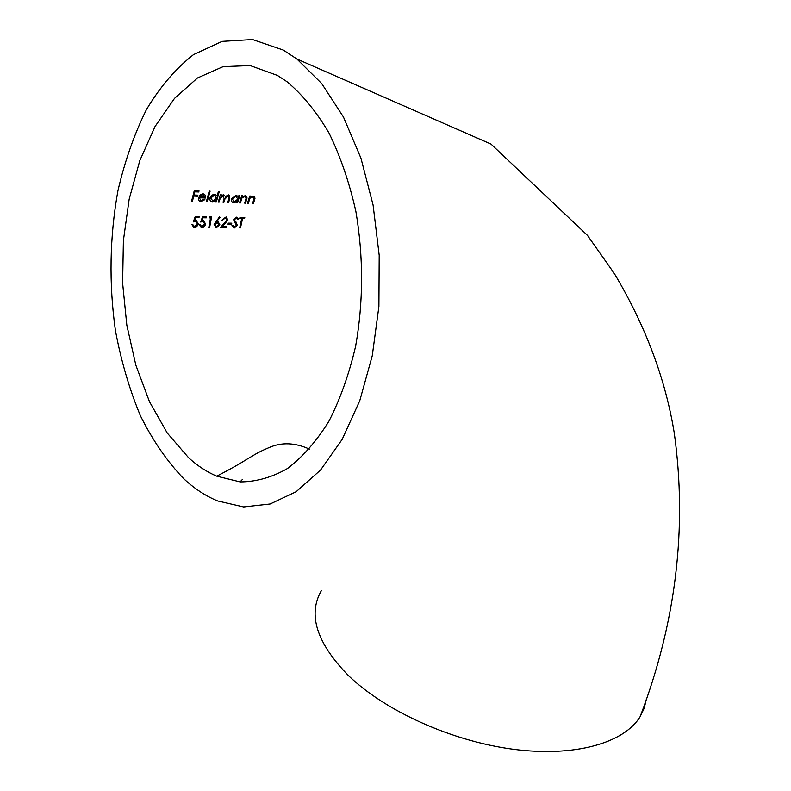 <?xml version="1.0" encoding="UTF-8"?>
<svg xmlns="http://www.w3.org/2000/svg" width="791" height="791" viewBox="0 0 791 791"><rect width="100%" height="100%" fill="white"/><g stroke="black" fill="none" stroke-linecap="round" stroke-linejoin="round"><path stroke-width="1.19" d="M283.297 50.06L252.537 39.55L222.083 41.389L193.479 54.638C175.711 68.599 160.029 86.911 146.444 109.573C134.262 134.163 124.76 161.235 117.918 190.779C109.652 236.895 108.822 283.504 115.427 330.598C121.122 360.993 129.447 389.38 140.403 415.75C152.742 440.498 167.188 461.489 183.749 478.733C194.388 488.66 205.719 496.076 217.733 500.98L243.628 506.942L270.117 504.005L296.15 491.725L320.573 470.032L342.167 439.391L359.747 400.77L372.254 355.772L378.899 306.463L379.196 255.325L373.085 205.027L360.933 158.16L343.472 117.048L321.719 83.579L296.912 59.018L283.297 50.06M321.462 590.472C307.541 614.469 316.509 642.826 348.376 675.544C384.901 710.901 451.503 741.157 513.141 749.245C574.839 757.343 624.069 743.046 640.107 716.705L644.21 708.192L646.385 699.135M188.624 457.752C197.483 465.84 206.866 471.98 216.754 476.182L240.157 481.907C256.185 481.867 271.975 477.398 287.538 468.49C302.666 456.99 316.43 441.299 328.838 421.395C340.15 399.307 349.078 374.262 355.614 346.26C363.465 301.806 363.544 256.857 355.871 211.395C349.385 182.553 340.437 156.44 329.016 133.036C316.44 111.739 302.439 94.643 287.014 81.73L277.404 75.422L250.164 65.564L223.052 66.662L197.463 77.983L174.504 98.4L155.076 126.461L139.809 160.593L129.17 199.164L123.396 240.523L122.615 283.049L126.817 325.131L135.854 365.205L149.469 401.68L167.247 433.033L188.624 457.752M209.615 227.551L208.775 227.541L210.535 217.93L209.081 217.901L209.852 216.823L211.602 216.853L209.615 227.551L211.098 216.843M204.681 223.922L203.139 221.529L200.627 222.024L202.605 216.665L206.5 216.754L206.283 217.841L203.06 217.782L202.021 220.59L203.514 220.432L205.522 223.972L205.136 225.227L203.475 227.225L201.28 227.729L199.203 224.654L200.054 224.664L201.824 226.641L204.681 223.922M197.394 223.823L195.822 221.421L193.301 221.915L195.248 216.516L199.174 216.596L198.966 217.703L195.713 217.634L194.685 220.471L196.188 220.313L198.234 223.873L197.859 225.138L196.198 227.155L193.993 227.66L191.877 224.565L192.737 224.575L194.527 226.562L197.394 223.823M249.837 198.729L248.285 203.277L247.454 203.247L249.738 196.02L250.579 196.059L250.154 197.355L253.239 196.069L254.573 196.623L254.969 198.432L253.436 203.505L252.596 203.475L254.099 198.442L253.011 196.969L249.383 198.422L252.804 196.939M241.868 198.353L240.355 202.951L239.515 202.911L241.739 195.614L242.59 195.654L242.175 196.969L245.259 195.664L246.782 196.455L247.019 198.037L245.526 203.168L244.686 203.129L246.149 198.047L245.042 196.564L241.413 198.037L244.824 196.544M231.387 198.828L236.173 195.219L238.526 196.83L238.941 195.486L239.792 195.525L237.587 202.832L236.746 202.803L237.112 201.527L233.899 202.822L232.544 202.456L231.427 201.141L231.387 198.828M209.229 191.096L210.099 191.135L207.232 201.705L206.362 201.675L209.229 191.096M205.611 195.367L205.68 198.017L199.342 197.78L200.973 200.657L204.226 199.174L204.879 199.639L201.092 201.626L199.134 200.845L198.373 198.788L199.994 195.061L203.158 193.765L205.611 195.367L205.68 198.017M197.592 196.237L193.716 196.089L192.45 201.201L191.58 201.171L194.26 190.72L199.035 190.918L198.739 191.976L194.853 191.817L193.993 195.021L197.879 195.169L197.592 196.237L197.355 195.15M209.941 197.958L211.078 195.911L213.432 194.408L215.023 194.279L217.11 195.95L218.405 191.511L219.265 191.551L216.319 202.021L215.468 201.992L215.805 200.696L212.571 202.021L211.197 201.665L209.912 199.965L209.941 197.958M223.25 195.545L219.987 198.976L219.137 202.13L218.286 202.101L220.353 194.626L221.213 194.665L220.837 195.96L223.665 194.645L225.366 196.524L228.658 194.883L229.766 198.472L228.639 202.486L227.788 202.447L228.915 198.432L228.035 195.753L224.693 199.401L223.893 202.308L223.042 202.269L224.09 198.482L222.795 195.239L223.408 195.565M219.839 224.664L216.339 227.897L214.094 224.604L219.502 216.754L220.027 217.337L216.685 221.559L217.97 221.5L219.839 224.664L219.394 224.337L215.894 227.571L216.339 227.897M220.244 227.66L227.076 220.125L225.514 217.97L222.004 220.323L226.107 216.922L227.927 220.056L222.419 226.592L226.72 226.641L226.513 227.729L220.244 227.66M228.243 223.141L231.793 223.2L231.565 224.278L228.026 224.219L228.243 223.141M234.927 220.837L237.379 225.287L234.195 228.085L231.862 225.751L232.742 225.237L234.403 227.007L236.558 225.267L233.938 221.104L233.77 219.512L236.608 217.149L238.655 218.959L237.765 219.572L236.262 218.207L234.611 219.483L234.927 220.837L234.611 219.483M242.53 218.623L240.484 227.897L239.663 227.887L241.71 218.603L239.703 218.553L239.95 217.505L244.795 217.624L244.538 218.672L242.086 218.316L244.538 218.672M191.649 200.874L192.45 201.201M192.005 200.884L193.271 195.773L193.716 196.089M193.271 195.773L197.147 195.921M194.853 191.817L194.398 191.501L193.993 195.021M194.398 191.501L198.739 191.976M198.294 191.669L198.501 190.898M205.225 197.71L199.342 197.78M200.647 201.309L204.226 199.174M199.668 196.85L199.223 196.534L200.479 195.021L202.496 194.378L203.198 194.715L200.924 195.337L199.668 196.85L205.057 197.058L203.198 194.724M206.441 201.379L207.232 201.705M206.777 201.389L209.566 191.115M211.8 201.675L212.571 202.021M212.126 201.715L215.805 200.696M215.538 201.705L216.319 202.021M215.874 201.715L218.731 191.531M210.802 198.007L210.357 197.691L214.015 194.853L214.46 195.169L210.802 198.007L212.848 201.102L216.467 198.254L214.46 195.169M214.015 194.853L214.717 195.189M218.356 201.804L219.137 202.13M218.692 201.814L219.542 198.66L222.795 195.239M223.121 201.982L223.893 202.308M223.448 201.992L224.239 199.095L227.581 195.446L228.035 195.753M227.581 195.446L228.213 195.773M227.867 202.16L228.639 202.486M228.184 202.17L229.38 195.258M220.679 194.645L220.837 195.96M233.127 202.476L233.899 202.822M233.444 202.506L237.112 201.527M236.825 202.516L237.587 202.832M237.132 202.526L239.248 195.496M232.238 198.877L231.783 198.561L235.451 195.802L235.906 196.119L232.238 198.877L234.185 201.913L237.814 199.144L235.906 196.119M235.451 195.802L236.163 196.138M239.604 202.625L240.355 202.951M239.91 202.634L241.413 198.037M244.37 196.227L245.042 196.564M244.775 202.842L245.526 203.168M245.081 202.852L246.209 199.144L246.663 199.451M242.046 195.634L242.175 196.969M247.534 202.961L248.285 203.277M247.84 202.971L249.383 198.422M252.339 196.633L253.011 196.959M252.685 203.188L253.436 203.505M252.982 203.198L254.148 199.52L254.603 199.836M250.025 196.03L250.154 197.355M193.548 227.333L194.309 227.679M193.864 227.363L196.099 226.582L197.799 223.556L198.234 223.873M195.713 217.634L195.268 217.317L194.24 220.155L194.685 220.471M195.268 217.317L198.966 217.703M198.521 217.377L198.67 216.586M201.151 227.432L203.376 226.661L205.077 223.655L205.522 223.972M203.06 217.782L202.615 217.466L201.576 220.274L202.021 220.59M202.615 217.466L206.283 217.841M205.848 217.525L205.996 216.734M209.299 217.594L210.535 217.93M220.027 217.337L219.582 217.021L216.24 221.243L216.685 221.559M214.925 224.654L214.49 224.328L216.843 222.241L217.288 222.558L214.925 224.654L216.339 226.78L218.988 224.703L217.288 222.558M216.843 222.241L217.545 222.578M222.093 220.017L225.069 217.654L225.732 217.98M220.551 227.353L226.513 227.729M226.068 227.412L226.216 226.631M227.927 220.056L227.482 219.75L221.974 226.275L222.419 226.592M228.085 223.912L231.565 224.278M231.12 223.962L231.279 223.191M233.928 228.065L233.483 227.749L236.934 224.98L237.379 225.287M236.934 224.98L235.936 221.895M235.491 221.579L234.472 220.521M234.166 219.176L236.262 218.207M235.817 217.891L236.44 218.227M237.537 219.107L238.655 218.959M239.772 218.257L241.71 218.603M239.722 227.571L240.484 227.897M240.029 227.581L242.086 218.316M244.093 218.365L244.271 217.614M309.38 449.1C294.984 442.565 281.517 442.07 268.98 447.617C256.432 452.966 255.009 454.617 247.603 458.82C239.228 464.139 228.945 469.923 216.754 476.182M240.078 481.897L242.234 479.653M296.912 59.018L491.013 144.091L587.446 235.372L614.38 273.607C645.535 325.833 665.518 379.057 674.308 433.28C687.399 528.131 675.998 622.606 640.107 716.705"/></g></svg>
